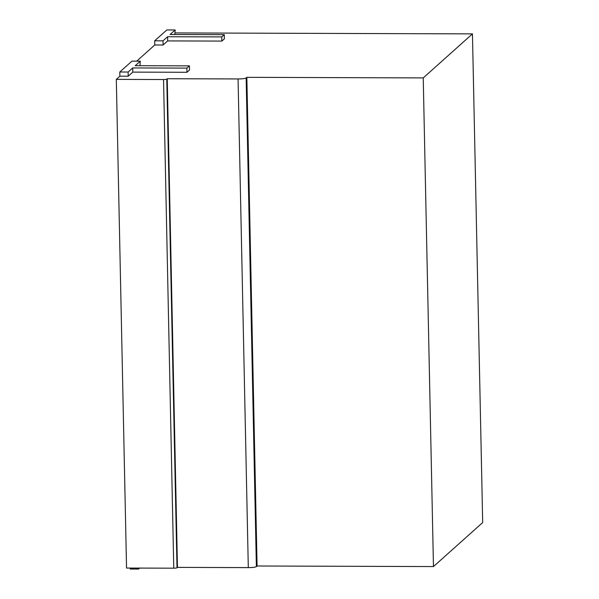 <?xml version="1.0" encoding="UTF-8"?>
<svg xmlns="http://www.w3.org/2000/svg" width="599" height="599" viewBox="0 0 599 599"><rect width="100%" height="100%" fill="white"/><g stroke="black" fill="none" stroke-linecap="round" stroke-linejoin="round"><path stroke-width="0.9" d="M163.108 45.007L154.774 44.977L154.684 40.799L166.822 29.95L175.155 29.98L170.116 34.48L224.281 34.66L221.765 36.906L167.6 36.734L167.683 40.912L163.108 45.007L163.018 40.829L154.684 40.799M167.6 36.734L163.018 40.829M221.765 36.906L221.855 41.084L167.683 40.912M224.281 34.66L224.37 38.838L221.855 41.084M175.155 29.98L174.856 34.495M119.793 72.007L128.126 72.03L128.216 76.215L119.882 76.185L119.793 72.007L131.93 61.15L140.263 61.18L139.971 65.703M128.126 72.03L132.708 67.934L186.873 68.114L189.396 65.86L135.224 65.688L140.263 61.18M128.216 76.215L132.798 72.12L186.963 72.292L189.479 70.038L189.396 65.86M132.708 67.934L132.798 72.12M186.873 68.114L186.963 72.292M175.215 32.923L472.454 33.881L482.689 522.545L433.466 566.564L257.076 565.995L256.387 566.609L246.152 77.952A7.038 1.011 -1.2 0 1 238.065 78.948L167.226 78.724L166.769 79.128A2.815 0.404 -1.2 0 1 163.534 79.532L116.311 79.382L126.546 568.039L173.77 568.189A2.815 0.404 -1.2 0 0 177.005 567.792L166.769 79.128M238.065 78.948L248.3 567.612A7.038 1.011 -1.2 0 0 256.387 566.609M248.3 567.612L177.461 567.38L177.005 567.792M136.669 61.173L154.774 44.977M116.311 79.382L119.882 76.185M472.454 33.881L423.231 77.907L246.84 77.331L246.152 77.952M167.226 78.724L177.461 567.38M246.84 77.331L257.076 565.995M423.231 77.907L433.466 566.564M130.185 568.047L130.208 569.02L138.541 569.05L139.627 568.084M138.519 568.077L138.541 569.05M163.534 79.532L173.77 568.189"/></g></svg>
